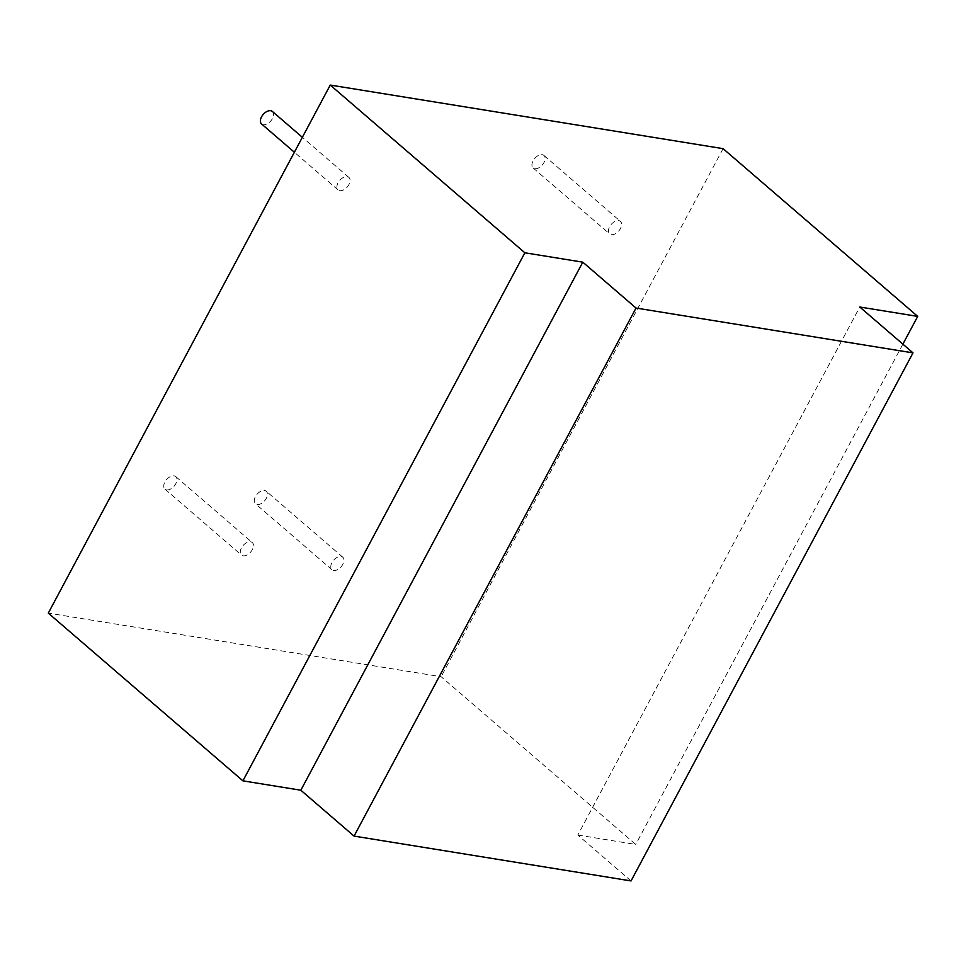<?xml version="1.0" encoding="UTF-8"?>
<svg xmlns="http://www.w3.org/2000/svg" width="966" height="966" viewBox="0 0 966 966"><rect width="100%" height="100%" fill="white"/><g stroke="black" fill="none" stroke-linecap="round" stroke-linejoin="round"><path stroke-width="0.72" stroke-dasharray="4.83 3.62" d="M534.778 168.7A8.271 4.999 130.8 0 0 543.206 163.797A8.271 4.999 130.8 0 0 543.918 155.417A8.271 4.999 130.8 0 0 542.264 154.681A8.271 4.999 130.8 0 0 533.836 159.583A8.271 4.999 130.8 0 0 533.123 167.951A8.271 4.999 130.8 0 0 534.778 168.7M611.297 234.641A8.271 4.999 130.8 0 0 619.725 229.739A8.271 4.999 130.8 0 0 620.438 221.371A8.271 4.999 130.8 0 0 618.783 220.622A8.271 4.999 130.8 0 0 610.355 225.525A8.271 4.999 130.8 0 0 609.643 233.893A8.271 4.999 130.8 0 0 611.297 234.641M347.229 176.657A8.271 4.999 -49.2 0 1 348.895 177.406A8.271 4.999 -49.2 0 1 348.171 185.774A8.271 4.999 -49.2 0 1 339.754 190.676A8.271 4.999 -49.2 0 1 338.088 189.94A8.271 4.999 -49.2 0 1 338.812 181.56A8.271 4.999 -49.2 0 1 347.229 176.657M261.581 123.986A8.271 4.999 130.8 0 0 263.235 124.735A8.271 4.999 130.8 0 0 271.663 119.832A8.271 4.999 130.8 0 0 272.376 111.464M341.131 556.452A8.271 4.999 -49.2 0 1 342.785 557.189A8.271 4.999 -49.2 0 1 342.073 565.557A8.271 4.999 -49.2 0 1 333.644 570.471A8.271 4.999 -49.2 0 1 331.978 569.723A8.271 4.999 -49.2 0 1 332.702 561.355A8.271 4.999 -49.2 0 1 341.131 556.452M257.125 504.518A8.271 4.999 130.8 0 0 265.553 499.615A8.271 4.999 130.8 0 0 266.266 491.247A8.271 4.999 130.8 0 0 264.612 490.499A8.271 4.999 130.8 0 0 256.183 495.413A8.271 4.999 130.8 0 0 255.471 503.781A8.271 4.999 130.8 0 0 257.125 504.518M166.611 489.871A8.271 4.999 130.8 0 0 175.039 484.968A8.271 4.999 130.8 0 0 175.752 476.588A8.271 4.999 130.8 0 0 174.097 475.852A8.271 4.999 130.8 0 0 165.669 480.754A8.271 4.999 130.8 0 0 164.957 489.122A8.271 4.999 130.8 0 0 166.611 489.871M250.617 541.793A8.271 4.999 -49.2 0 1 252.271 542.542A8.271 4.999 -49.2 0 1 251.546 550.91A8.271 4.999 -49.2 0 1 243.13 555.812A8.271 4.999 -49.2 0 1 241.464 555.064A8.271 4.999 -49.2 0 1 242.188 546.696A8.271 4.999 -49.2 0 1 250.617 541.793M631.04 880.932L577.813 835.059L859.776 307.007M577.813 835.059L635.749 844.441L441.136 676.719L48.3 613.12M902.872 344.15L635.749 844.441M723.087 148.655L441.136 676.719M543.918 155.417L620.438 221.371M348.895 177.406L302.358 137.305M342.785 557.189L266.266 491.247M175.752 476.588L252.271 542.542M164.957 489.122L241.464 555.064M331.978 569.723L255.471 503.781M338.088 189.94L294.376 152.254M533.123 167.951L609.643 233.893"/><path stroke-width="1.45" d="M302.358 137.305L272.376 111.464A8.271 4.999 130.8 0 0 270.721 110.716A8.271 4.999 130.8 0 0 262.293 115.618A8.271 4.999 130.8 0 0 261.581 123.986L294.376 152.254M354.063 836.097L300.837 790.224L582.8 262.172L636.026 308.045L354.063 836.097L631.04 880.932L913.003 352.88L859.776 307.007L917.7 316.389L902.872 344.15M917.7 316.389L723.087 148.655L330.251 85.068L48.3 613.12L242.913 780.842L524.864 252.79L330.251 85.068M300.837 790.224L242.913 780.842M524.864 252.79L582.8 262.172M913.003 352.88L636.026 308.045"/></g></svg>
